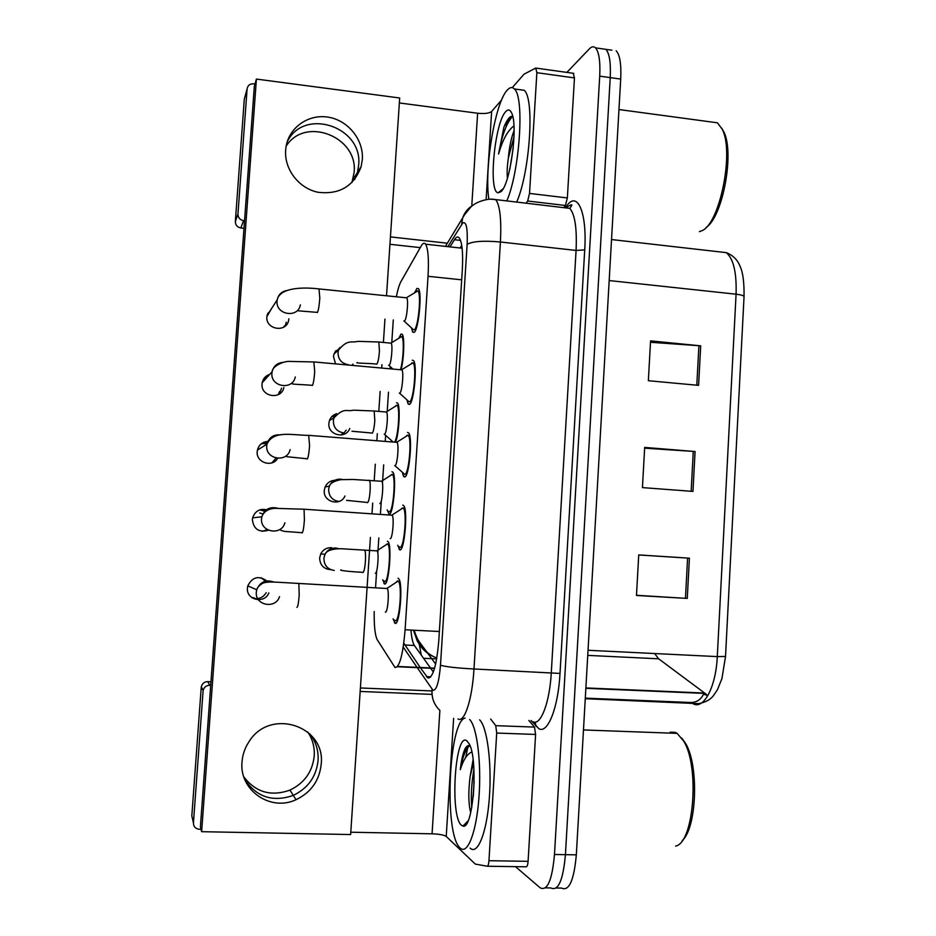 <?xml version="1.0" encoding="UTF-8"?>
<svg xmlns="http://www.w3.org/2000/svg" width="936" height="936" viewBox="0 0 936 936"><rect width="100%" height="100%" fill="white"/><g stroke="black" fill="none" stroke-linecap="round" stroke-linejoin="round"><path stroke-width="1.4" d="M391.962 471.732L392.886 472.224C396.782 476.319 393.319 515.245 389.165 514.297L387.165 509.909M391.774 441.687L391.599 440.645M399.134 337.627L401.029 334.058L402.269 334.351C404.726 337.007 404.024 358.57 401.099 369.65M387.387 541.172L388.147 541.687C392.172 545.957 388.768 586.088 384.567 583.982L382.742 579.735M402.784 505.089L403.755 505.674C408.084 510.307 404.446 551.526 399.847 549.912L397.706 545.255M407.523 432.42L408.681 432.947C412.87 437.369 409.161 477.348 404.621 476.962L403.591 476.401L402.305 472.212M412.25 360.196L413.583 360.606C417.608 364.829 413.852 403.685 409.348 404.469L408.143 403.989L406.903 399.801M414.94 292.126L416.941 288.405L418.439 288.639C422.323 292.664 418.521 330.513 414.063 332.409L412.682 332.069L411.477 327.881M397.999 578.202L398.783 578.799C403.264 583.631 399.695 626.219 395.062 623.306L393.097 618.801M374.201 611.524C374.002 626.008 375.032 635.427 377.278 639.791L395.027 667.532C399.602 667.333 402.96 654.744 405.101 629.764L428.033 276.296C428.969 259.366 428.15 248.672 425.587 244.191C424.324 242.506 422.885 243.067 421.27 245.864L400.924 281.666C399.298 284.626 397.765 289.645 396.349 296.712M436.831 657.996C424.09 653.223 416.543 644.062 414.203 630.501C416.075 636.094 417.795 639.885 419.363 641.862L435.649 664.033M393.284 319.936L391.798 342.237M390.195 366.561L390.055 368.644M388.498 392.161L387.223 411.36M385.644 435.24L385.246 441.172M383.678 464.829L382.461 483.268M381.291 500.935L380.414 514.145M378.834 537.943L377.828 553.211M376.646 570.983L375.558 587.562M396.513 402.691L397.589 403.112C400.503 406.119 399.157 433.251 395.647 442.003M707.803 695.682L704.012 694.301M611.933 50.205L605.861 49.339C609.453 53.305 610.915 62.735 610.237 77.618L565.426 854.673C563.086 880.39 558.219 891.47 550.836 887.936C558.219 891.47 563.086 880.39 565.426 854.673L610.237 77.618C610.915 62.735 609.453 53.305 605.861 49.339L601.696 48.73M650.485 342.284L700.701 345.829L650.567 340.88L648.355 380.718L698.595 385.363L700.701 345.829M638.726 554.978L689.411 558.184L638.726 554.908L636.48 595.471L687.27 598.42L689.411 558.184M636.492 595.284L687.27 598.42M644.635 448.157L695.074 451.526L644.67 447.42L642.447 487.609L692.956 491.412L695.074 451.526M616.192 50.825C619.878 54.803 621.387 64.221 620.708 79.08L576.33 854.849C573.979 880.519 569.029 891.598 561.483 888.065L556.276 888.007M654.65 653.539L658.628 658.804L706.446 694.407M421.06 668.702L427.869 677.921C432.994 677.886 436.644 665.367 438.808 640.353L462.314 269.966C463.191 253.141 462.197 242.482 459.307 238.001C457.856 236.27 456.23 236.843 454.428 239.71L449.97 246.882M566.853 72.4L589.341 48.894C591.634 46.519 593.681 46.18 595.483 47.841C599.005 51.808 600.409 61.238 599.719 76.144L554.486 854.486C552.146 880.25 547.373 891.353 540.154 887.819L515.502 866.654M403.802 643.184L420.217 667.485M460.067 247.981L461.74 245.372M430.443 667.953L414.391 645.466C412.717 642.962 411.583 637.825 410.962 630.068M433.345 672.013L430.654 668.245M386.779 588.206L387.282 588.522C389.551 591.096 387.691 613.525 385.328 612.121M396.653 581.642L397.835 580.858L398.514 581.373C402.468 585.655 399.321 623.154 395.226 620.638L394.641 620.147M254.253 597.928L251.655 597.46M376.401 550.836L377.185 550.883C379.22 553.153 377.442 574.294 375.301 573.312M330.759 548.87L331.672 549.514M386.369 544.261L387.89 544.144C391.435 547.911 388.44 583.268 384.743 581.467L384.158 581.01M391.295 515.163L392.196 515.221C394.384 517.69 392.5 539.393 390.148 538.68M401.79 508.26L403.463 508.236C407.277 512.331 404.071 548.636 400.023 547.267L399.274 546.753M259.787 509.863L265.45 511.454M259.67 512.975L263.11 514.039M396.209 442.283L397.075 442.354C399.192 444.705 397.274 465.754 394.957 465.683L394.711 465.672M406.914 435.322L408.365 435.497C412.051 439.417 408.798 474.622 404.785 474.341L403.872 473.85M265.227 443.863L266.924 444.132M401.088 369.814L401.93 369.884C403.978 372.13 402.024 392.594 399.719 393.143L399.286 393.097M411.103 363.964L412.074 362.794L413.244 363.156C416.801 366.889 413.501 401.111 409.523 401.86L408.447 401.439M279.618 391.435L278.273 394.653M405.943 297.753L406.75 297.835C408.716 299.976 406.75 319.901 404.469 321.036L403.825 320.966M416.005 291.974L416.766 290.979L418.088 291.201C421.516 294.758 418.17 328.091 414.227 329.811L413.01 329.519M267.123 315.011L268.527 314.11M284.287 325.962L284.029 326.933M381.104 481.209L381.876 481.268C383.842 483.444 382.052 503.954 379.922 503.58L379.805 503.568M332.221 482.052L332.83 482.227M391.26 474.587L392.605 474.657C396.045 478.284 393.003 512.577 389.329 511.793L388.604 511.349M385.796 411.969L386.545 412.039C388.452 414.121 386.626 434.047 384.52 434.245L384.228 434.222M342.576 433.415L341.137 435.018M396.139 405.323L397.297 405.545C400.28 408.611 398.092 437.978 394.582 441.909M331.73 416.719L334.561 416.52M390.464 343.114L391.178 343.184C393.026 345.173 391.19 364.572 389.084 365.321L388.615 365.286M400.117 337.475L400.865 336.527L401.953 336.784C404.293 339.265 403.346 360.629 400.468 369.591M334.69 352.275L336.539 351.796M307.78 732.022C312.589 739.171 314.753 747.139 314.239 755.937C312.507 771.732 304.411 783.116 289.949 790.101C271.112 796.77 255.75 792.371 243.851 776.915M289.949 790.101L293.296 795.389C272.786 802.444 256.628 797.156 244.811 779.548C256.628 797.156 272.786 802.444 293.296 795.389C308.049 788.252 316.31 776.611 318.065 760.5C318.614 750.461 315.865 741.593 309.816 733.871M465.906 824.581L465.601 823.376M465.672 751.035L466.701 746.53M528.863 720.451L534.491 727.085L535.603 734.444L496.712 733.063L488.955 860.71L528.091 861.331C527.81 864.864 527.19 866.689 526.219 866.806L487.317 866.233M535.603 734.444L528.091 861.331M201.228 687.41L201.322 686.755C202.199 683.479 204.34 681.771 207.733 681.63L209.722 685.281C206.248 685.421 204.06 687.164 203.147 690.534L201.228 687.41L191.821 815.899L193.436 822.884C193.53 826.675 195.46 828.805 199.228 829.249L201.041 829.284M431.332 690.92L360.395 687.972M210.974 681.759L207.733 681.63M203.065 691.201L193.436 822.884M350.789 832.221L432.069 833.812C439.265 834.093 443.98 834.97 446.226 836.445L475.301 864.08L487.2 866.233C488.077 866.116 488.662 864.267 488.955 860.71M209.722 685.281L210.705 685.316M360.161 691.447L432.046 694.395M496.712 733.063L495.752 725.669L490.651 719.023M286.147 146.168C305.171 115.76 358.394 136.843 354.1 172.528L351.924 182.59M354.697 179.478L357.447 172.411L358.628 165.356C363.285 126.723 303.685 106.786 287.141 142.026C303.685 106.786 363.285 126.723 358.628 165.356L357.447 172.411L354.697 179.478M501.169 191.412L501.029 190.464M506.891 124.944L508.938 118.1M573.241 73.277L574.458 77.91L536.866 72.692L529.53 193.424L567.356 197.952L565.402 205.487L563.718 207.663M574.458 77.91L567.356 197.952M420.276 247.619L389.938 244.296M243.992 228.326L240.833 227.974C237.276 227.237 235.439 225.085 235.345 221.528L237.955 214.051C238.06 217.69 239.932 219.901 243.571 220.662L244.542 220.767M254.99 84.006L253.551 83.819C249.935 83.69 247.794 85.34 247.116 88.78L244.296 99.263L235.345 221.528M244.296 99.263L244.787 97.356M247.104 88.908L237.955 214.051M390.429 236.902L447.361 243.196M399.356 102.96L477.629 113.233C484.591 113.935 489.259 113.338 491.634 111.466L501.614 99.953M526.137 203.229L527.682 201.018L529.53 193.424M536.866 72.692L535.778 68.047L524.043 74.166L512.273 87.645M469.661 719.491C477.009 726.664 481.584 762.887 478.94 797.683C476.401 832.572 467.427 855.364 460.102 847.946L459.822 847.665C443.91 833.297 448.66 721.656 465.04 718.052M479.653 719.866C487.2 727.038 491.973 763.203 489.341 797.94C486.802 832.783 477.641 855.527 470.106 848.121M670.281 732.139L675.078 732.315L677.137 733.368L683.701 741.148C699.789 766.642 693.927 842.962 675.64 846.074M681.747 738.036L685.538 743.371C699.005 764.946 696.992 827.74 682.239 840.598M473.452 763.039L470.118 776.517C468.257 791.575 468.409 803.38 470.551 811.957M461.506 825.283C449.678 816.555 454.99 731.812 466.748 740.739L469.264 743.968C478.507 759.856 473.089 830.361 462.957 826.043L461.506 825.283M469.86 745.302L467.544 745.863L465.379 748.098C463.086 752.696 461.378 759.88 460.278 769.626C463.367 759.74 467.216 753.866 471.814 752.006M470.118 776.517L473.089 759.716M474.131 781.115L473.288 796.466M469.907 745.43C465.707 748.929 462.501 757.002 460.278 769.626M473.909 769.357C471.498 783.385 470.773 796.15 471.756 807.663M488.873 199.239C484.099 169.545 494.863 103.358 507.09 90.289C509.781 87.188 512.203 86.744 514.355 88.955C524.733 96.923 519.761 171.183 506.797 200.936M519.012 89.599L524.16 90.289C534.842 98.28 529.893 172.435 516.66 202.106M710.494 121.867L717.432 122.803L722.241 129.25C734.444 152.322 719.585 224.195 701.86 230.724L699.391 231.648M721.703 128.15L723.762 131.73C734.795 152.65 722.65 217.105 706.2 227.354M513.993 136.726L508.33 158.172C507.148 166.503 506.844 173.16 507.441 178.168M500.795 191.775L498.209 192.781C488.077 192.629 494.559 122.511 505.779 111.583C508.084 109.079 510.038 109.524 511.606 112.928C518.427 125.576 510.085 185.422 500.795 191.775L500.655 190.768M512.624 116.005L510.143 116.93C508.061 118.65 505.99 122.043 503.919 127.132L498.584 153.995C502.585 139.862 507.698 130.513 513.934 125.927M508.33 158.172C509.301 147.127 511.208 137.931 514.075 130.595M512.694 116.286C506.622 122.756 501.918 135.334 498.584 153.995M513.232 147.876L509.874 168.889M507.839 119.516L503.919 127.132M340.131 347.42L333.953 354.019L333.473 356.546L335.521 363.718M352.076 365.215L352.977 364.151M342.471 434.772L346.203 430.127M336.703 413.7C333.216 414.765 330.817 417 329.495 420.404L328.887 423.318C327.518 435.158 345.782 439.627 349.748 428.477M334.772 480.297C330.232 480.648 327.003 482.894 325.073 487.048L324.277 490.464C322.932 502.035 340.493 506.68 344.963 495.986M285.246 326.032L286.264 322.183M271.522 308.611L266.877 316.649C265.379 329.671 286.51 333.111 288.651 320.252L288.861 318.766M279.291 394.056L281.596 388.159M269.779 374.33C265.684 375.71 263.156 378.507 262.209 382.707L262.057 383.912C260.559 396.876 281.49 400.292 283.865 387.516M271.943 462.84L276.026 458.078M268.152 441.359C262.501 441.78 258.921 444.705 257.412 450.134L257.213 451.55C255.891 462.536 272.236 467.918 277.676 458.336M262.396 531.367L267.263 529.612M267.684 510.038C260.29 508.084 255.259 510.693 252.603 517.877L252.346 519.574C253.621 529.238 258.979 532.783 268.421 530.221M326.921 569.065L329.215 568.877M331.543 547.689C326.711 547.525 323.107 549.584 320.744 553.866L319.644 557.985C319.972 565.157 323.669 569.041 330.759 569.661M252.31 597.94C258.254 599.683 262.887 597.928 266.21 592.663M266.76 580.893C258.652 575.312 252.334 576.962 247.806 585.854L247.443 587.995C246.016 600.046 264.596 604.258 268.854 592.909M285.644 150.146C284.17 169.229 298.818 188.3 317.866 192.243C339.382 194.84 353.808 186.322 361.12 166.666L362.326 159.494C363.776 139.909 348.25 120.44 328.419 117.199C308.634 113.701 288.955 127.401 286.006 147.011L285.644 150.146M296.033 799.707C311.021 792.441 319.41 780.612 321.2 764.221C325.798 725.505 269.755 707.581 248.976 741.745C244.904 747.899 242.588 754.603 242.026 761.857C238.996 790.136 270.457 811.945 296.033 799.707L293.296 795.389C308.049 788.252 316.31 776.611 318.065 760.5M386.521 295.717L399.684 97.987L256.406 79.08L201.638 831.683L350.637 834.549L370.422 537.404M372.013 513.571L372.703 503.077M374.213 480.484L375.301 464.197M376.88 440.505L377.325 433.672M378.823 411.208L380.145 391.435M381.712 367.895L381.923 364.677M383.409 342.342L384.953 319.118M256.406 79.08L254.335 86.299L200.409 826.78L201.638 831.683M265.379 581.162L261.179 577.746M266.327 510.822L260.512 509.629M267.368 442.927L261.05 443.98M267.485 376.869L263.73 378.858M269.205 312.191L267.567 313.56M333.228 481.221L330.853 481.162M335.357 415.233L332.713 415.795M338.61 349.818L335.544 350.918M434.608 668.14L397.554 666.467M439.37 631.507L405.101 629.764M461.682 279.829L428.033 276.296M585.293 698.139L690.943 702.515L694.278 704.317C704.656 708.26 716.04 685.573 717.292 656.604L725.517 656.452L744.038 296.794C744.12 295.706 741.464 294.84 736.07 294.196C736.749 272.598 733.496 258.745 726.289 252.638L718.672 251.761M690.943 702.515C696.63 702.409 700.818 699.672 703.498 694.278M588.03 650.274L717.292 656.604L736.07 294.196L609.184 280.554M620.708 79.08L599.719 76.144M576.33 854.849L554.486 854.486M703.732 693.014L585.877 687.937M658.628 658.804L587.738 655.387M693.283 451.398L691.154 491.283M687.597 558.067L685.456 598.315M698.911 345.676L696.805 385.187M417.865 668.561L433.017 690.335C436.539 690.44 439.031 682.075 440.482 665.227L467.134 244.319C467.778 228.267 466.303 221.153 462.735 222.955L447.888 246.648M490.862 199.181L495.764 199.637C499.988 205.592 501.532 219.714 500.421 241.991L473.979 668.983C472.235 699.648 464.338 723.376 457.973 718.918M565.859 207.008L566.982 205.557C577.5 190.733 587.153 212.624 584.719 249.877L560.009 673.429L473.979 668.983C456.862 668.058 445.7 666.806 440.482 665.227M472.855 205.358C467.754 208.354 464.338 212.683 462.595 218.334L461.67 224.324M560.009 673.429C558.23 707.674 547.782 733.941 538.96 728.758L531.075 720.533M532.876 721.726C540.61 726.172 549.713 702.772 551.304 672.481L576.073 250.439C577.056 228.407 574.95 214.391 569.778 208.377L564.057 207.71M545.477 887.878L550.836 887.936M429.027 678.062L428.08 676.705M467.134 244.319C472.551 241.289 483.643 240.505 500.421 241.991L576.073 250.439L584.719 249.877M403.24 647.092L417.035 667.345M566.982 205.557L566.795 206.95M535.076 722.218L536.141 726.476M432.081 689.423C431.438 697.765 434.011 704.75 439.826 710.377M421.294 655.142L419.223 643.98M423.54 658.277L436.667 658.897M430.794 676.822L426.524 676.634M414.391 645.466L404.715 644.998M460.535 240.388L454.428 239.71M279.548 596.63C275.605 609.453 254.767 605.417 256.335 592.067L256.721 589.762C260.091 581.829 265.812 579.267 273.862 582.063M298.233 583.456L298.853 583.491L299.204 595.027C298.607 602.819 297.859 606.949 296.923 607.405M334.281 570.457C327.249 569.252 323.809 565.04 323.961 557.844L325.014 554.334C327.366 550.04 330.97 547.934 335.802 548.005L339.335 548.824M363.975 550.052L364.712 550.099C365.461 551.632 365.707 555.165 365.45 560.687C364.911 568.012 364.034 571.966 362.84 572.575M284.895 522.779C281.584 536.059 259.974 532.268 261.565 518.614L261.834 516.789C264.514 509.348 269.708 506.47 277.419 508.166M303.475 509.184L304.071 509.219L304.399 520.088C303.814 527.857 303.042 532.151 302.094 532.993M290.125 449.596C287.258 463.133 265.169 459.436 266.76 445.618L266.971 444.109C269.03 437.369 273.593 434.304 280.648 434.889M308.681 435.334L309.57 445.63C308.985 453.363 308.201 457.833 307.23 459.038M295.285 376.974C292.746 390.663 270.329 386.977 271.92 373.066L272.084 371.779C273.616 365.917 277.419 362.77 283.503 362.337M313.852 361.916L314.707 371.627C314.122 379.326 313.338 383.971 312.331 385.55M300.374 304.867C298.093 318.649 275.465 314.917 277.056 300.947L277.196 299.836C278.273 294.957 281.233 291.903 286.088 290.651M319 288.92L319.808 298.081C319.235 305.756 318.427 310.565 317.409 312.507M338.972 501.497C331.964 500.222 328.536 495.998 328.688 488.838L329.425 486.041C331.66 481.373 335.345 479.08 340.482 479.173L342.541 479.524M368.725 480.308L369.451 480.355C370.165 481.783 370.399 485.117 370.141 490.37C369.603 497.659 368.725 501.778 367.509 502.714M343.629 432.923C336.656 431.59 333.239 427.354 333.391 420.229L333.93 417.947C344.272 406.891 346.414 411.969 353.539 410.179L374.166 410.998L374.81 420.463C374.271 427.729 373.382 431.987 372.154 433.251M373.452 410.939L386.545 412.039M348.274 364.759C341.312 363.355 337.908 359.096 338.06 352.006L338.481 350.123C347.946 338.809 350.906 343.208 357.926 341.347L378.846 342.014L379.443 350.965C378.904 358.207 378.015 362.618 376.763 364.209M378.156 341.944L391.178 343.184M439.873 710.424L432.069 833.812M453.621 718.38L446.226 836.445M495.752 725.669L534.491 727.085M477.629 113.233L471.838 204.902M491.634 111.466L486.123 199.426M243.571 220.662L240.833 227.974M565.402 205.487L527.682 201.018M465.543 824.967L465.239 823.738M465.04 752.368L466.175 747.08M466.807 823.341L466.584 822.393M465.742 757.329L468.199 745.524M506.107 126.676L508.318 118.86M502.152 190.219L502.07 189.61M509.523 120.089L510.717 116.532M383.912 583.479L385.468 583.573M399.005 549.315L400.772 549.432M403.591 476.401L405.311 476.529M408.143 403.989L409.816 404.13M412.682 332.069L414.285 332.221M394.395 622.744L396.197 622.838M434.526 668.421L397.332 666.748M413.443 630.197L416.953 640.13C416.38 640.364 424.909 653.925 436.831 657.961M462.127 248.215L425.587 244.191M725.517 656.545L721.925 678.612L717.479 689.645L713.583 695.425C710.623 699.555 705.639 702.304 698.63 703.65L585.257 698.701M611.536 239.546L726.289 252.638C733.005 255.247 737.638 259.916 740.2 266.62C742.962 272.551 744.237 282.52 744.05 296.525M704.282 693.4L585.854 688.311M567.122 206.973C570.937 204.598 572.446 204.153 571.662 205.639L569.778 208.377L493.05 199.274C489.083 198.432 476.564 201.1 470.866 207.043L464.665 214.59L445.419 246.379M595.483 47.841L605.861 49.339M430.513 677.137L426.769 676.974M387.282 588.522L277.98 582.25C273.019 582.052 265.719 581.537 262.185 583.537C258.933 585.807 257.107 587.878 256.721 589.762L247.806 585.854M387.106 588.323L398.198 581.022M398.514 581.373L399.812 581.455M362.513 572.305C350.392 571.72 338.329 570.398 341.078 569.86M377.185 550.883L345.805 549.011C339.78 548.344 327.179 548.543 325.014 554.334L320.744 553.866M377.032 550.707L387.609 543.839M387.89 544.144L389.095 544.214M301.79 532.689L284.31 531.379L280.73 530.291M392.196 515.221L304.071 509.219L274.576 508.33C267.93 508.938 263.683 511.758 261.834 516.789L252.603 517.877M392.02 515.034L403.147 507.897M403.463 508.236L404.761 508.33M306.868 458.757L286.697 456.686M397.075 442.354L309.266 435.38C291.798 435.345 273.768 429.87 266.971 444.109L257.412 450.134M396.911 442.155L408.061 435.17M408.365 435.497L409.675 435.603M394.898 465.683L403.591 473.347M311.91 385.316C300.725 384.333 290.511 384.415 292.5 383.526M401.93 369.884L314.426 361.975L289.832 361.425C283.737 360.91 272.329 366.105 272.084 371.779L262.209 382.707M401.766 369.697L412.951 362.84M413.244 363.156L414.554 363.273M399.485 393.12L408.178 400.959M316.93 312.355L298.174 310.81M406.75 297.835L319.55 288.978C301.439 286.755 279.77 287.937 277.196 299.836L266.994 315.607M406.598 297.66L417.795 290.897M418.088 291.201L419.398 291.342M404.013 320.99L412.741 329.051M367.099 502.445L346.589 500.362M381.876 481.268L352.732 479.454L340.727 479.677C334.058 481.104 330.291 483.233 329.425 486.041L325.073 487.048M381.724 481.104L392.336 474.365M392.605 474.657L393.81 474.751M371.674 433.017L351.948 431.239M386.404 411.875L397.028 405.265M397.297 405.545L398.502 405.651M333.93 417.947L329.495 420.404M384.404 434.245L392.781 441.698M376.202 364.022C365.122 363.016 355.06 363.332 357.166 362.501M391.049 343.021L401.696 336.515M401.953 336.784L403.159 336.901M338.481 350.123L333.953 354.019M388.803 365.297L392.757 368.889M203.147 690.534L201.322 686.755M352.93 179.455L361.12 166.666M247.116 88.78L244.308 99.134M536.305 68.141L573.815 73.371M583.479 729.951L677.137 733.368M685.538 743.371L683.701 741.148M468.094 820.86L462.957 826.043M514.355 88.955L524.16 90.289M618.965 109.535L717.432 122.803M723.762 131.73L722.241 129.25M503.077 188.791L498.209 192.781"/></g></svg>
